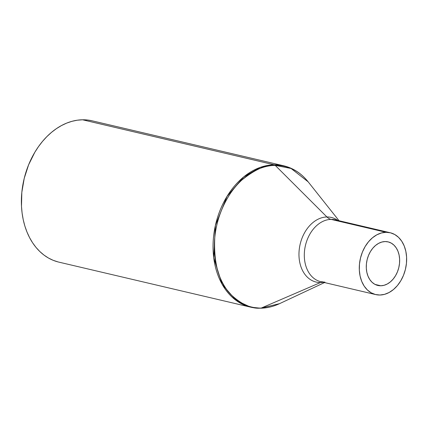 <?xml version="1.0" encoding="UTF-8"?>
<svg xmlns="http://www.w3.org/2000/svg" width="428" height="428" viewBox="0 0 428 428"><rect width="100%" height="100%" fill="white"/><g stroke="black" fill="none" stroke-linecap="round" stroke-linejoin="round"><path stroke-width="0.64" d="M339.04 220.725L308.139 181.809C301.462 173.468 293.341 168.134 283.775 165.807L92.106 120.808A72.589 52.938 103.2 0 0 82.545 119.787L274.214 164.785A72.589 52.938 -76.8 0 1 283.775 165.807L274.214 164.785A3.627 2.445 89.1 0 1 275.204 165.363L291.072 168.471L308.139 181.809A72.246 52.687 103.2 0 0 275.204 165.363L326.928 216.975A33.186 24.203 -76.8 0 1 337.815 220.441M324.52 282.566L279.532 303.666L261.214 308.074A3.627 2.445 89.1 0 1 260.561 308.214A3.627 2.445 89.1 0 1 260.154 308.171A72.589 52.938 -76.8 0 1 250.589 307.149A72.589 52.938 -76.8 0 1 214.353 230.826A72.589 52.938 -76.8 0 1 274.214 164.785L82.545 119.787A72.589 52.938 103.2 0 0 22.689 185.822A72.589 52.938 103.2 0 0 58.925 262.145L250.589 307.149L260.561 308.214A3.627 2.445 -90.9 0 0 261.214 308.074A72.246 52.687 103.2 0 0 279.532 303.666C273.294 306.582 266.97 308.101 260.561 308.214M323.295 282.277A33.186 24.203 -76.8 0 1 320.502 282.528L261.214 308.074L320.502 282.528A33.186 24.203 -76.8 0 1 299.172 250.134A33.186 24.203 -76.8 0 1 326.928 216.975A15.124 10.176 -90.9 0 0 331.063 219.387A31.758 23.16 103.2 0 0 305.105 247.026A31.758 23.16 103.2 0 0 318.94 281.148A31.758 23.16 103.2 0 0 324.916 282.122M386.04 232.297A31.758 23.16 -76.8 0 1 390.224 232.746A31.758 23.16 -76.8 0 1 406.076 266.136A31.758 23.16 -76.8 0 1 379.887 295.026L384.531 294.352L389.111 292.501L393.455 289.537L397.398 285.583L400.785 280.784L403.486 275.327L405.402 269.421L406.45 263.295L406.6 257.185L405.84 251.322L404.203 245.934L401.748 241.226L398.57 237.38L394.793 234.544L390.561 232.827L386.04 232.297L381.396 232.971L376.817 234.822L372.472 237.786L368.529 241.745L365.143 246.539L362.441 251.996L360.531 257.902L359.477 264.028L359.327 270.143L360.087 276.007L361.73 281.394L364.18 286.102L367.358 289.943L371.135 292.779L375.367 294.496L379.887 295.026A31.758 23.16 -76.8 0 1 375.704 294.582A31.758 23.16 -76.8 0 1 359.852 261.187A31.758 23.16 -76.8 0 1 386.04 232.297L331.063 219.387L386.04 232.297M390.224 232.746L335.247 219.837A31.758 23.16 103.2 0 0 331.063 219.387A31.758 23.16 103.2 0 0 304.875 248.283A31.758 23.16 103.2 0 0 320.733 281.672L323.215 281.934M380.797 285.77A22.384 16.323 -76.8 0 1 377.849 285.455A22.384 16.323 -76.8 0 1 366.678 261.92A22.384 16.323 -76.8 0 1 385.13 241.558A22.384 16.323 -76.8 0 1 388.078 241.874A22.384 16.323 -76.8 0 1 399.254 265.408A22.384 16.323 -76.8 0 1 380.797 285.77L375.067 284.422L380.797 285.77L377.608 285.396L374.628 284.181L371.964 282.186L369.728 279.473L368 276.156L366.844 272.358L366.309 268.228L366.411 263.921L367.154 259.603L368.503 255.441L370.407 251.594L372.793 248.213L375.57 245.426L378.63 243.339L381.862 242.034L385.13 241.558L388.319 241.932L391.299 243.141L393.963 245.137L396.2 247.849L397.933 251.166L399.089 254.965L399.624 259.095L399.517 263.402L398.778 267.719L397.43 271.882L395.526 275.728L393.134 279.11L390.357 281.897L387.297 283.989L384.066 285.294L380.797 285.77M337.039 220.361A31.758 23.16 103.2 0 0 331.063 219.387A15.124 10.176 89.1 0 1 326.928 216.975L275.204 165.363A72.246 52.687 103.2 0 0 214.776 237.551A72.246 52.687 103.2 0 0 261.214 308.074C251.83 309.171 241.611 304.581 230.553 294.304C218.799 282.116 213.545 263.199 214.776 237.551C216.943 213.331 229.199 191.263 241.745 180.135C254.858 169.483 266.013 164.555 275.204 165.363A3.627 2.445 -90.9 0 0 274.214 164.785L260.315 167.359L243.741 176.887L227.054 196.345L215.402 225.444L213.727 257.758L222.116 284.256L235.989 300.333L250.589 307.149M320.502 282.528A33.186 24.203 -76.8 0 1 299.172 250.134A33.186 24.203 -76.8 0 1 326.928 216.975M58.149 261.957L53.206 260.326L48.476 258.036L44.009 255.099L39.847 251.552L36.022 247.427L32.581 242.767L29.559 237.604L26.975 232.003L24.856 226.011L23.224 219.687L22.101 213.091L21.491 206.285L21.828 192.316L24.235 178.31L28.606 164.817L34.786 152.341L38.477 146.644L42.527 141.374L46.893 136.591L51.537 132.332L56.41 128.646L61.466 125.564L66.656 123.114L71.936 121.327L77.249 120.209L82.545 119.787L87.772 120.049L92.138 120.814M375.704 294.582L320.733 281.672"/></g></svg>
